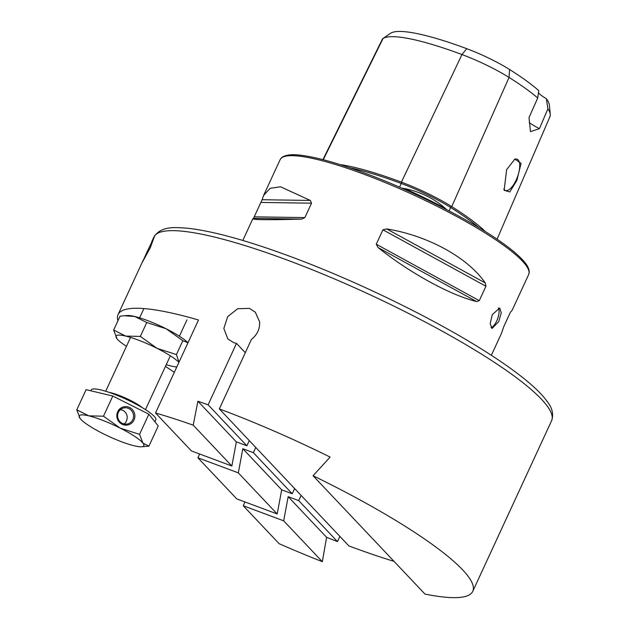 <?xml version="1.0" encoding="UTF-8"?>
<svg xmlns="http://www.w3.org/2000/svg" width="629" height="629" viewBox="0 0 629 629"><rect width="100%" height="100%" fill="white"/><g stroke="black" fill="none" stroke-linecap="round" stroke-linejoin="round"><path stroke-width="0.94" d="M340.14 164.601A135.581 23.65 24.8 0 1 401.42 182.143A56.295 9.82 24.8 0 1 451.74 206.603A135.581 23.65 24.8 0 1 485.502 231.684M401.711 188.134L404.298 188.503C420.353 191.759 434.057 198.426 445.426 208.498L446.543 209.591M147.194 251.663L154.184 237.18L150.252 247.818L142.516 261.947L147.194 251.663M245.302 352.68L236.504 343.379L233.626 342.648L227.832 338.913L223.822 328.456L227.698 316.631L237.683 308.713L249.454 308.383L255.335 312.212L259.588 321.781C260.005 328.849 257.285 334.73 251.435 339.424L219.324 408.913A219.026 38.204 24.8 0 1 330.115 457.086L313.061 475.736A219.026 38.204 24.8 0 1 472.764 591.323A219.026 38.204 24.8 0 1 424.976 594.083L313.061 475.736M498.333 307.974A10.952 4.309 -69.5 0 1 496.761 320.814A10.952 4.309 -69.5 0 1 491.037 327.646M498.742 321.553L501.274 312.849L499.693 308.006L492.263 314.704L490.18 323.589L492.043 328.527L498.742 321.553M516.873 180.413L521.087 163.343L514.844 159.137L506.644 169.594L504.144 190.296L509.781 191.947L516.873 180.413M503.766 188.944A16.7 6.573 110.5 0 0 505.409 190.461A16.7 6.573 110.5 0 0 516.181 180.036A16.7 6.573 110.5 0 0 517.077 159.168A16.7 6.573 110.5 0 0 514.333 159.452M262.128 199.723L263.606 195.446L270.1 188.33L280.518 186.766L310.301 200.439L311.528 203.183L304.868 217.595L301.684 219.089C266.098 220.103 250.043 219.859 253.511 218.373L262.128 199.723L310.301 200.439M242.81 240.459L252.842 218.735L253.511 218.373L301.684 219.089M301.11 495.4L298.704 500.605L337.466 541.593L339.872 536.388M337.466 541.593A219.026 38.204 24.8 0 1 326.608 537.323L322.315 561.681A219.026 38.204 24.8 0 1 279.142 543.7L243.25 505.747L283.679 520.828L288.168 496.682L298.704 500.605M155.528 412.986A219.026 38.204 24.8 0 1 193.213 425.165L197.899 401.223A219.026 38.204 24.8 0 1 208.12 404.817L246.875 445.796L236.339 441.873L231.849 466.018L191.42 450.938L155.528 412.986L198.505 319.996A219.026 38.204 -155.2 0 0 118.071 314.579A219.026 38.204 -155.2 0 0 117.922 320.814M165.466 366.345A219.026 38.204 -155.2 0 0 174.319 372.321M236.504 343.379L208.12 404.817M255.759 447.447L253.353 452.652L292.226 493.757L294.631 488.552M292.226 493.757L281.69 489.826L242.818 448.721L253.353 452.652M277.2 513.972L238.328 472.866L197.899 457.794L236.771 498.899L277.2 513.972L281.69 489.826M238.328 472.866L242.818 448.721M326.608 537.323L288.168 496.682M322.315 561.681L283.679 520.828M394.029 561.359A219.026 38.204 24.8 0 1 348.898 545.941L219.324 408.913M246.875 445.796L249.281 440.591M236.339 441.873L197.899 401.223M386.678 228.917C427.854 235.592 467.654 257.395 485.242 282.916L485.942 286.25L479.282 300.662L476.625 301.566C450.222 295.111 410.43 273.308 378.06 247.567L376.268 244.217L382.927 229.805L386.678 228.917L485.242 282.916M491.343 355.299L501.384 333.574L503.798 326.585L510.457 312.173L512.14 310.286L528.698 274.456A136.894 23.878 24.8 0 0 363.939 174.217A136.894 23.878 24.8 0 0 280.157 159.617L281.485 157.785C286.863 153.421 297.25 154.577 306.598 156.086C321.938 158.72 341.405 164.428 364.993 173.187C412.946 190.917 470.295 219.946 501.612 242.362C511.786 249.571 519.224 255.901 523.933 261.357C527.527 265.43 529.296 269.063 529.233 272.255L528.698 274.456M546.334 98.69L547.922 108.786A131.964 23.014 24.8 0 1 550.281 114.289L549.361 105.051A127.215 22.188 24.8 0 0 546.334 98.69A21.905 3.821 24.8 0 1 538.385 92.636M547.922 108.786L539.423 128.646L530.483 131.634L528.997 117.615L537.724 97.998L538.762 90.678A127.215 22.188 24.8 0 0 509.608 69.52A47.93 8.358 24.8 0 0 466.765 48.685A127.215 22.188 24.8 0 0 390.68 33.195A47.93 8.358 -155.2 0 0 390.601 33.251A47.93 8.358 -155.2 0 0 390.523 33.306M390.68 33.195L383.053 38.479A131.964 23.014 24.8 0 1 461.969 54.55A52.671 9.183 24.8 0 1 509.05 77.438A131.964 23.014 24.8 0 1 537.724 97.998M550.281 114.289A131.964 23.014 24.8 0 1 549.966 116.624L497.075 239.217M323.251 159.727L383.053 38.479A52.671 9.183 -155.2 0 0 382.959 38.534A52.671 9.183 -155.2 0 0 382.338 39.242L322.929 159.64M231.849 466.018L193.213 425.165M539.423 128.646A21.905 3.821 24.8 0 1 529.264 122.584M199.645 454.012L197.899 457.794M245.003 501.966L243.25 505.747M122.018 424.205A9.309 9.003 -107.4 0 1 117.686 411.767A9.309 9.003 -107.4 0 1 129.7 407.561A9.309 9.003 -107.4 0 1 134.024 419.991A9.309 9.003 -107.4 0 1 122.018 424.205M128.984 408.622A8.216 7.941 72.6 0 0 117.639 415.289A8.216 7.941 72.6 0 0 128.049 423.804A8.216 7.941 72.6 0 0 128.984 408.622M90.828 390.798L91.213 389.956A35.594 6.211 24.8 0 1 132.192 402.175A35.594 6.211 24.8 0 1 155.835 419.818L154.915 421.807M120.414 409.644L123.253 410.415C127.514 413.528 128.316 417.593 125.666 422.609L123.984 423.954M76.785 409.833L86.102 389.666L112.803 396.034L148.869 414.196L139.552 434.356L120.202 428.121L103.486 416.201L88.823 415.855A35.594 6.211 24.8 0 1 120.202 428.121A35.594 6.211 24.8 0 1 142.925 443.091A35.594 6.211 24.8 0 1 141.494 446.771A35.594 6.211 24.8 0 1 134.26 445.804A35.594 6.211 -155.2 0 1 102.873 433.538A35.594 6.211 24.8 0 1 80.158 418.568A35.594 6.211 24.8 0 1 79.993 418.348A35.594 6.211 24.8 0 1 88.823 415.855L76.785 409.833L80.158 418.568M112.803 396.034L103.486 416.201M148.869 414.196L158.233 425.982L148.924 446.15L142.925 443.091L139.552 434.356M141.494 446.771L148.924 446.15M187.969 342.789L182.835 340.682L176.419 354.575L179.006 362.186M176.419 354.575L157.069 348.34L140.346 336.413L146.769 322.52L166.119 328.763L182.835 340.682M146.769 322.52L134.818 316.521A35.594 6.211 24.8 0 1 166.119 328.763A35.594 6.211 24.8 0 1 187.977 342.766M134.645 316.473L124.172 315.742L127.498 315.53A35.594 6.211 24.8 0 1 134.645 316.473L134.818 316.521M124.172 315.742L120.068 316.151L113.652 330.052L117.049 338.827A35.594 6.211 -155.2 0 0 126.468 346.304M140.346 336.413L125.776 336.098L113.652 330.052M125.596 336.051A35.594 6.211 -155.2 0 0 116.852 338.567A35.594 6.211 -155.2 0 0 116.994 338.748M166.237 364.678A35.594 6.211 -155.2 0 0 171.119 366.023A35.594 6.211 -155.2 0 0 176.796 366.974M125.776 336.098A35.594 6.211 -155.2 0 1 157.069 348.34A35.594 6.211 24.8 0 1 178.935 362.343M466.765 48.685L461.969 54.55L401.42 182.143A1.093 0.432 -69.5 0 1 401.286 183.456A1.093 0.432 -69.5 0 1 401.271 183.479L399.517 187.175M509.608 69.52L509.05 77.438L451.74 206.603A1.093 0.637 -57.9 0 0 450.647 207.452A1.093 0.637 -57.9 0 0 450.631 207.476A134.512 23.462 24.8 0 1 478.984 227.682M404.298 188.503A98.8 17.235 24.8 0 1 445.426 208.498M151.613 241.992L153.932 236.976A219.026 38.204 24.8 0 1 287.972 260.343A219.026 38.204 24.8 0 1 551.594 420.722L472.764 591.323M349.638 167.715A134.512 23.462 24.8 0 1 401.271 183.479A55.226 9.632 24.8 0 1 450.631 207.476L449.106 210.927M311.528 203.183L261.184 202.436M304.868 217.595L254.525 216.848M485.942 286.25L382.927 229.805M479.282 300.662L376.268 244.217M476.625 301.566L378.06 247.567M109.092 392.362A21.905 3.821 24.8 0 1 130.219 400.28A21.905 3.821 24.8 0 1 142.421 407.765M153.932 236.976C161.582 225.331 176.034 227.501 187.804 228.256C213.145 231.11 247.716 240.663 291.51 256.923C355.644 280.707 430.849 317.197 482.199 349.472C497.893 359.285 511.188 368.492 522.094 377.086C534.139 386.544 542.717 394.973 547.82 402.371C552.443 408.457 553.701 414.574 551.594 420.722M263.606 195.446L280.157 159.617M118.071 314.579L143.333 259.911M390.601 33.251L382.959 38.534M186.947 319.854L179.383 336.216M170.341 355.794L145.464 409.636M143.907 308.564L139.622 317.842M130.573 337.419L105.696 391.262"/></g></svg>
